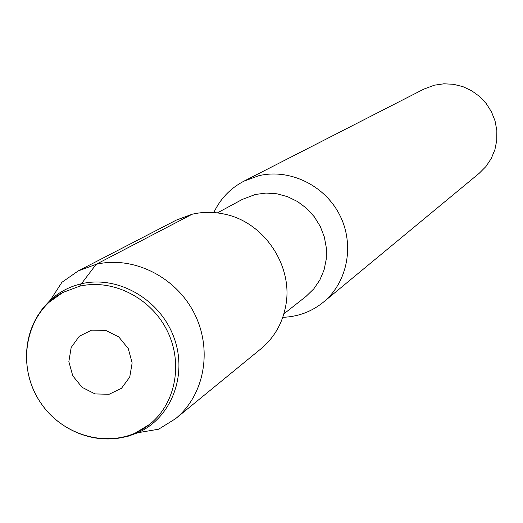 <?xml version="1.0" encoding="UTF-8"?>
<svg xmlns="http://www.w3.org/2000/svg" width="523" height="523" viewBox="0 0 523 523"><rect width="100%" height="100%" fill="white"/><g stroke="black" fill="none" stroke-linecap="round" stroke-linejoin="round"><path stroke-width="0.78" d="M91.597 330.144L79.274 336.269L71.167 347.507L68.853 361.609L72.756 375.815L82.104 387.34L95.068 393.93L109.124 394.277L121.499 388.282L129.73 377.096L132.149 362.923L128.253 348.586L118.813 336.962L105.718 330.379L91.597 330.144M79.594 286.218L62.708 292.54C25.849 311.917 15.291 364.923 40.094 401.912C64.231 439.333 117.087 450.63 149.48 424.467C175.728 403.802 183.527 362.929 166.942 330.261C150.552 297.502 112.497 278.491 79.594 286.218L62.708 292.54L48.652 302.588C22.737 326.548 19.194 370.447 40.121 401.958C60.805 433.632 102.541 447.701 134.777 433.351L149.48 424.467C175.728 403.802 183.527 362.929 166.942 330.261C150.552 297.502 112.497 278.491 79.594 286.218L81.411 283.76C69.664 286.526 59.367 291.912 50.522 299.914L43.004 307.969L37.153 316.559M306.06 296.384L313.761 288.918L319.841 280.001L324.07 269.953L326.274 259.147L326.359 248L324.325 236.939L320.246 226.381L314.271 216.731L306.628 208.363L297.613 201.59L287.572 196.674L276.889 193.798L265.978 193.065L255.244 194.491L242.293 199.426L217.398 212.894M282.773 317.317C298.045 316.768 311.577 311.728 323.377 302.189C347.697 282.263 354.895 244.489 339.604 214.816C324.489 185.057 289.324 168.269 258.552 175.78L243.816 181.226C230.375 188.287 220.379 198.72 213.829 212.541M479.238 173.27L485.952 166.51L491.241 158.547L494.902 149.663L496.798 140.197L496.85 130.495L495.052 120.924L491.47 111.837L486.24 103.574L479.545 96.454L471.654 90.734L462.855 86.628L453.48 84.295L443.877 83.804L434.404 85.177L423.878 89.106L243.816 181.22M158.665 429.187L175.46 418.773C204.539 395.225 212.907 349.442 194.151 313.048C175.604 276.556 132.986 255.577 96.173 264.318L78.215 270.934L61.923 282.302L50.522 299.914M260.944 348.815C274.091 337.825 282.335 323.6 285.676 306.151C293.658 266.671 264.645 222.582 225.23 214.293C214.044 211.723 203.022 211.704 192.157 214.234L176.29 220.111L78.221 270.934M192.157 214.234L96.173 264.318L81.411 283.76C117.708 275.118 159.685 299.038 173.701 336.819C188.11 374.475 171.636 417.74 137.974 432.691L127.573 436.43L117.329 438.411M306.079 296.364L283.858 313.905M479.251 173.257L323.404 302.17M50.018 300.379L48.646 302.588M137.288 432.998L134.705 433.384M158.593 429.22L137.909 432.717M260.964 348.795L175.486 418.753"/></g></svg>
